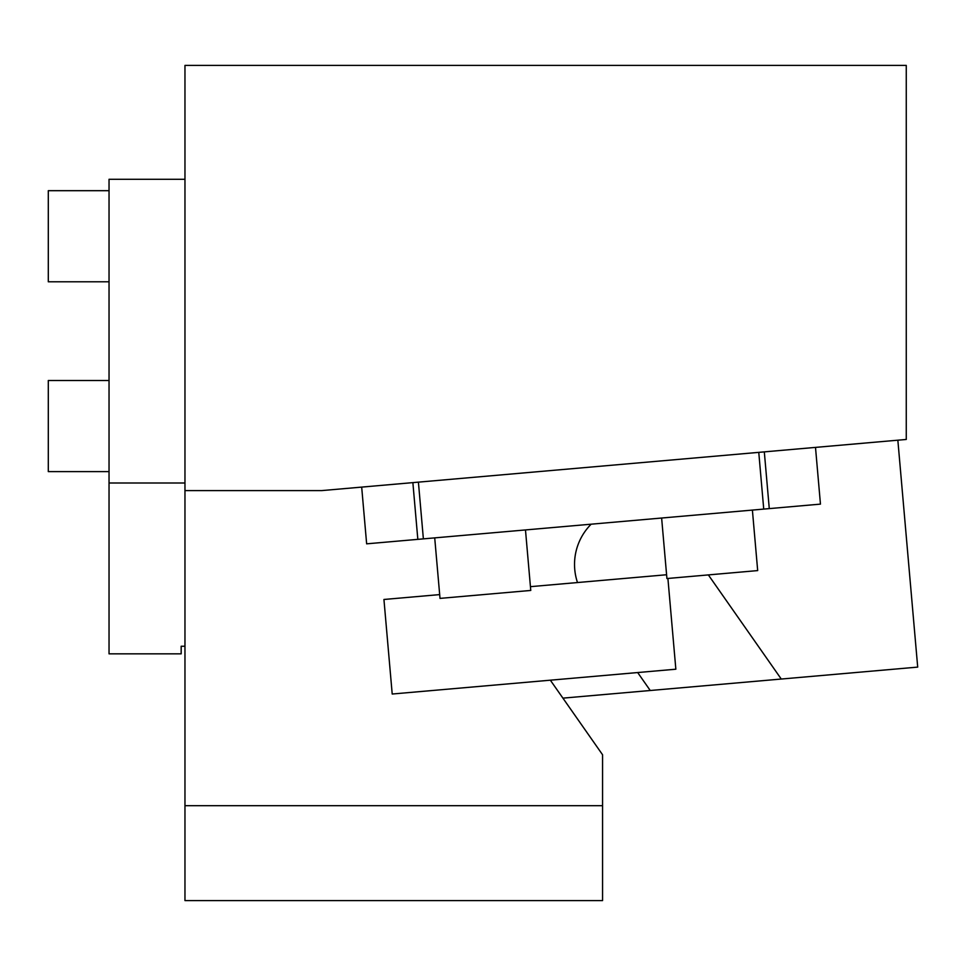 <?xml version="1.0" encoding="UTF-8"?>
<svg xmlns="http://www.w3.org/2000/svg" width="966" height="966" viewBox="0 0 966 966"><rect width="100%" height="100%" fill="white"/><g stroke="black" fill="none" stroke-linecap="round" stroke-linejoin="round"><path stroke-width="1.45" d="M830.096 446.123L864.208 443.14M184.965 490.595L321.775 490.595L906.265 439.458L906.265 65.41L184.965 65.41L184.965 646.242L181.173 646.242L181.173 653.837L109.037 653.837L109.037 483L184.965 483M879.688 441.776L780.987 450.422M184.965 179.29L109.037 179.29L109.037 483M758.769 452.366L763.732 509.094L820.46 504.119L815.497 447.403M763.732 509.094L366.645 543.834L361.682 487.106M418.411 482.143L423.374 538.871M109.037 471.613L48.3 471.613L48.3 380.495L109.037 380.495M109.037 281.794L48.3 281.794L48.3 190.688L109.037 190.688M661.625 518.018L666.926 578.537L757.682 570.592L752.393 510.084M434.712 537.869L440.013 598.389L530.769 590.443L525.48 529.936M602.567 805.692L184.965 805.692L184.965 900.59L602.567 900.59L602.567 754.76L550.342 680.185L562.912 698.14L917.7 667.108L897.849 440.194M184.965 805.692L184.965 646.242M439.675 594.597L383.937 599.475L392.208 694.023L675.85 669.209L667.904 578.441M666.588 574.746L530.443 586.664M637.681 672.553L650.251 690.509M577.499 582.546A56.946 56.946 0 0 1 591.156 524.188M708.344 574.903L781.265 679.038M769.274 508.599L764.311 451.871M417.831 539.354L412.868 482.626"/></g></svg>
